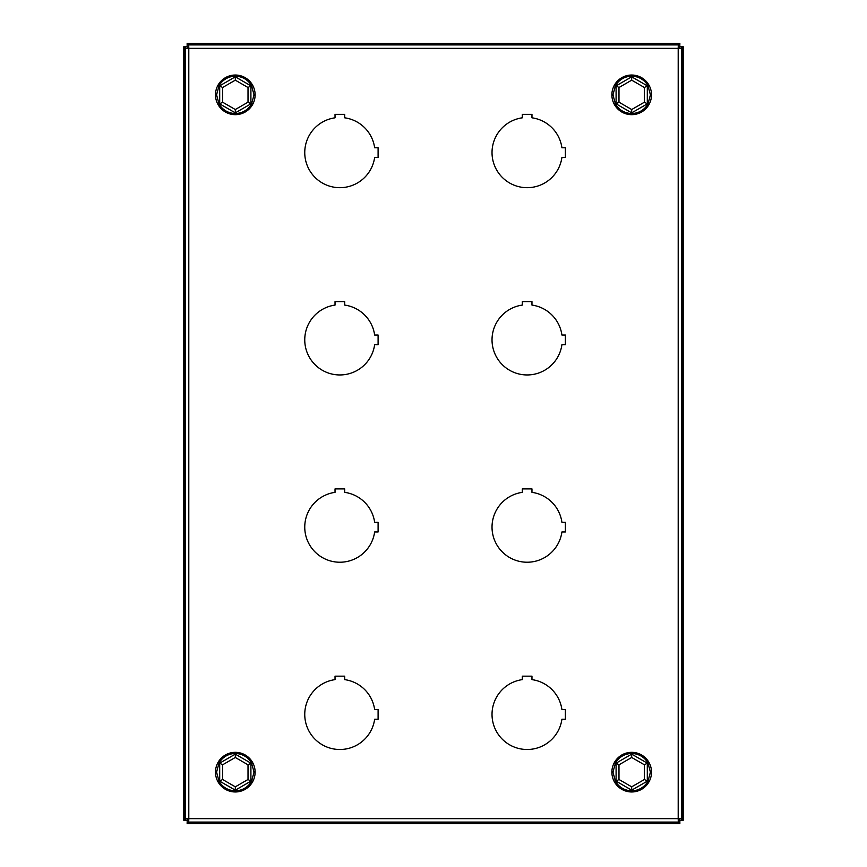 <?xml version="1.0" encoding="UTF-8"?>
<svg xmlns="http://www.w3.org/2000/svg" width="867" height="867" viewBox="0 0 867 867"><rect width="100%" height="100%" fill="white"/><g stroke="black" fill="none" stroke-linecap="round" stroke-linejoin="round"><path stroke-width="1.3" d="M531.97 676.173L522.302 676.173L522.302 679.63A35.113 35.113 0 0 0 492.109 716.836A35.113 35.113 0 0 0 561.914 719.242L565.371 719.242L565.371 709.574L561.914 709.574A35.113 35.113 0 0 0 531.97 679.63L531.97 676.173M344.698 676.173L335.03 676.173L335.03 679.63A35.113 35.113 0 0 0 304.837 716.836A35.113 35.113 0 0 0 374.642 719.242L378.099 719.242L378.099 709.574L374.642 709.574A35.113 35.113 0 0 0 344.698 679.63L344.698 676.173M531.97 488.901L522.302 488.901L522.302 492.358A35.113 35.113 0 0 0 492.109 529.564A35.113 35.113 0 0 0 561.914 531.97L565.371 531.97L565.371 522.302L561.914 522.302A35.113 35.113 0 0 0 531.97 492.358L531.97 488.901M344.698 301.629L335.03 301.629L335.03 305.086A35.113 35.113 0 0 0 304.837 342.292A35.113 35.113 0 0 0 374.642 344.698L378.099 344.698L378.099 335.03L374.642 335.03A35.113 35.113 0 0 0 344.698 305.086L344.698 301.629M531.97 301.629L522.302 301.629L522.302 305.086A35.113 35.113 0 0 0 492.109 342.292A35.113 35.113 0 0 0 561.914 344.698L565.371 344.698L565.371 335.03L561.914 335.03A35.113 35.113 0 0 0 531.97 305.086L531.97 301.629M344.698 488.901L335.03 488.901L335.03 492.358A35.113 35.113 0 0 0 304.837 529.564A35.113 35.113 0 0 0 374.642 531.97L378.099 531.97L378.099 522.302L374.642 522.302A35.113 35.113 0 0 0 344.698 492.358L344.698 488.901M531.97 114.357L522.302 114.357L522.302 117.814A35.113 35.113 0 0 0 492.109 155.02A35.113 35.113 0 0 0 561.914 157.426L565.371 157.426L565.371 147.758L561.914 147.758A35.113 35.113 0 0 0 531.97 117.814L531.97 114.357M344.698 114.357L335.03 114.357L335.03 117.814A35.113 35.113 0 0 0 304.837 155.02A35.113 35.113 0 0 0 374.642 157.426L378.099 157.426L378.099 147.758L374.642 147.758A35.113 35.113 0 0 0 344.698 117.814L344.698 114.357M185.365 48.249L188.8 48.346L188.703 44.911L678.297 44.911L678.2 48.346L681.635 48.249L681.635 818.751L678.2 818.654L678.297 822.089L188.703 822.089L188.8 818.654L185.365 818.751L185.365 48.249L188.8 48.346L188.703 44.911M188.703 822.089L188.8 818.654L185.365 818.751M678.297 44.911L678.2 48.346L681.635 48.249M681.635 818.751L678.2 818.654L678.297 822.089M679.761 819.998L679.858 823.65L679.858 820.529L678.276 818.947M679.858 823.65L187.142 823.65L187.185 820.485L187.142 823.65M188.724 818.947L187.239 819.998M188.703 821.667L187.185 823.195L679.815 823.195L678.297 821.667M679.544 46.785L683.196 46.688L680.075 46.688L678.493 48.27M683.196 46.688L683.196 820.312L680.031 820.269L683.196 820.312M678.493 818.73L679.544 820.215M681.213 818.751L682.741 820.269L682.741 46.731L681.213 48.249M187.239 47.002L187.142 43.35L187.142 46.471L188.724 48.053M187.142 43.35L679.858 43.35L679.815 46.515L679.858 43.35M678.276 48.053L679.761 47.002M678.297 45.333L679.815 43.805L187.185 43.805L188.703 45.333M187.456 820.215L183.804 820.312L186.925 820.312L188.507 818.73M183.804 820.312L183.804 46.688L186.969 46.731L183.804 46.688M188.507 48.27L187.456 46.785M185.787 48.249L184.259 46.731L184.259 820.269L185.787 818.751M221.464 80.664A19.822 19.822 0 0 0 221.118 108.689A19.822 19.822 0 0 0 249.143 109.036A19.822 19.822 0 0 0 249.49 81.01A19.822 19.822 0 0 0 221.464 80.664M644.409 87.513L631.696 80.165L618.984 87.513L615.483 85.486C619.32 79.558 624.728 76.437 631.696 76.123C638.751 76.48 644.159 79.601 647.909 85.486L650.423 94.85L647.909 104.213L647.302 103.856L631.696 112.873L616.09 103.856L616.09 85.844L631.696 76.827L640.713 82.029L647.302 85.844L647.302 103.856L644.409 102.187L644.409 87.513L647.302 85.844L647.302 103.856L631.696 112.873L631.696 109.535L644.409 102.187M618.984 87.513L618.984 102.187L631.696 109.535M647.909 104.213C644.073 110.142 638.665 113.263 631.696 113.577L631.696 112.873L616.09 103.856L618.984 102.187M631.696 80.165L631.696 76.123M631.696 113.577C624.641 113.219 619.233 110.098 615.483 104.213L616.09 103.856L616.09 85.844L631.696 76.827L647.302 85.844L647.909 85.486M615.483 104.213L612.969 94.85L615.483 85.486M617.857 109.036A19.822 19.822 0 0 0 645.882 108.689A19.822 19.822 0 0 0 645.536 80.664A19.822 19.822 0 0 0 617.51 81.01A19.822 19.822 0 0 0 617.857 109.036A19.822 19.822 0 0 0 645.882 108.689A19.822 19.822 0 0 0 645.536 80.664A19.822 19.822 0 0 0 617.51 81.01A19.822 19.822 0 0 0 617.857 109.036M249.143 757.964A19.822 19.822 0 0 0 221.118 758.311A19.822 19.822 0 0 0 221.464 786.336A19.822 19.822 0 0 0 249.49 785.99A19.822 19.822 0 0 0 249.143 757.964A19.822 19.822 0 0 0 221.118 758.311A19.822 19.822 0 0 0 221.464 786.336A19.822 19.822 0 0 0 249.49 785.99A19.822 19.822 0 0 0 249.143 757.964M645.536 786.336A19.822 19.822 0 0 0 645.882 758.311A19.822 19.822 0 0 0 617.857 757.964A19.822 19.822 0 0 0 617.51 785.99A19.822 19.822 0 0 0 645.536 786.336A19.822 19.822 0 0 0 645.882 758.311A19.822 19.822 0 0 0 617.857 757.964A19.822 19.822 0 0 0 617.51 785.99A19.822 19.822 0 0 0 645.536 786.336M248.016 87.513L235.304 80.165L222.591 87.513L219.091 85.486C222.927 79.558 228.335 76.437 235.304 76.123C242.359 76.48 247.767 79.601 251.517 85.486L254.031 94.85L251.517 104.213L250.91 103.856L235.304 112.873L219.698 103.856L219.698 85.844L235.304 76.827L244.321 82.029L250.91 85.844L250.91 103.856L248.016 102.187L248.016 87.513L250.91 85.844L250.91 103.856L235.304 112.873L235.304 109.535L248.016 102.187M222.591 87.513L222.591 102.187L235.304 109.535M251.517 104.213C247.68 110.142 242.272 113.263 235.304 113.577L235.304 112.873L219.698 103.856L222.591 102.187M235.304 80.165L235.304 76.123M235.304 113.577C228.249 113.219 222.841 110.098 219.091 104.213L219.698 103.856L219.698 85.844L235.304 76.827L250.91 85.844L251.517 85.486M219.091 104.213L216.577 94.85L219.091 85.486M222.591 779.487L235.304 786.835L248.016 779.487L251.517 781.514C247.68 787.442 242.272 790.563 235.304 790.877C228.249 790.52 222.841 787.399 219.091 781.514L216.577 772.15L219.091 762.787L219.698 763.144L235.304 754.127L250.91 763.144L250.91 781.156L235.304 790.173L226.287 784.971L219.698 781.156L219.698 763.144L222.591 764.813L222.591 779.487L219.698 781.156L219.698 763.144L235.304 754.127L235.304 757.465L222.591 764.813M248.016 779.487L248.016 764.813L235.304 757.465M219.091 762.787C222.927 756.858 228.335 753.737 235.304 753.423L235.304 754.127L250.91 763.144L248.016 764.813M235.304 786.835L235.304 790.877M235.304 753.423C242.359 753.781 247.767 756.902 251.517 762.787L250.91 763.144L250.91 781.156L235.304 790.173L219.698 781.156L219.091 781.514M251.517 762.787L254.031 772.15L251.517 781.514M618.984 779.487L631.696 786.835L644.409 779.487L647.909 781.514C644.073 787.442 638.665 790.563 631.696 790.877C624.641 790.52 619.233 787.399 615.483 781.514L612.969 772.15L615.483 762.787L616.09 763.144L631.696 754.127L647.302 763.144L647.302 781.156L631.696 790.173L622.679 784.971L616.09 781.156L616.09 763.144L618.984 764.813L618.984 779.487L616.09 781.156L616.09 763.144L631.696 754.127L631.696 757.465L618.984 764.813M644.409 779.487L644.409 764.813L631.696 757.465M615.483 762.787C619.32 756.858 624.728 753.737 631.696 753.423L631.696 754.127L647.302 763.144L644.409 764.813M631.696 786.835L631.696 790.877M631.696 753.423C638.751 753.781 644.159 756.902 647.909 762.787L647.302 763.144L647.302 781.156L631.696 790.173L616.09 781.156L615.483 781.514M647.909 762.787L650.423 772.15L647.909 781.514M188.8 48.346L188.8 818.654L678.2 818.654L678.2 48.346L188.8 48.346"/></g></svg>
